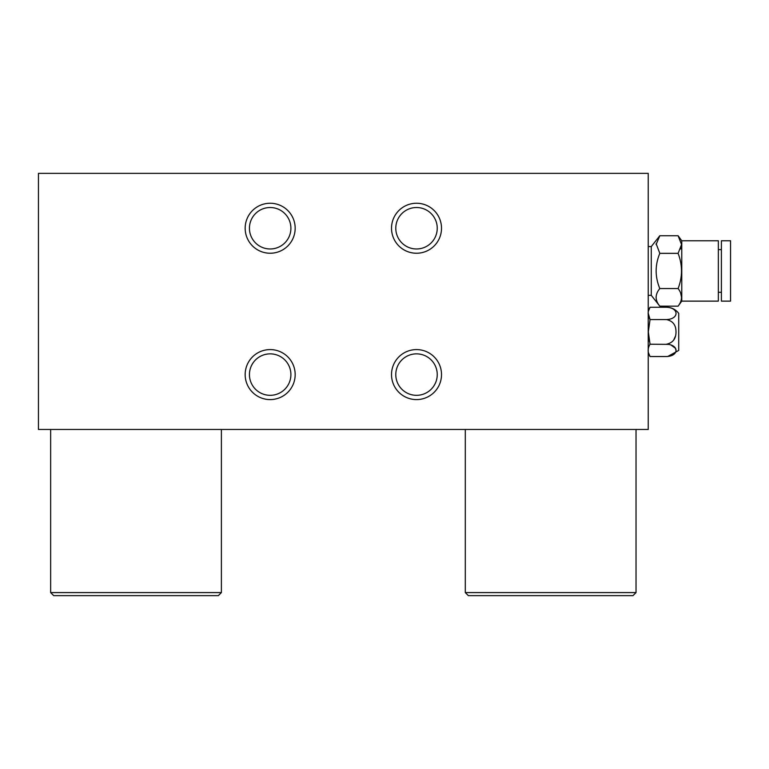 <?xml version="1.0" encoding="UTF-8"?>
<svg xmlns="http://www.w3.org/2000/svg" width="769" height="769" viewBox="0 0 769 769"><rect width="100%" height="100%" fill="white"/><g stroke="black" fill="none" stroke-linecap="round" stroke-linejoin="round"><path stroke-width="1.15" d="M416.51 253.241A25.002 25.002 0 0 1 391.517 228.239A25.002 25.002 0 0 1 416.51 203.247A25.002 25.002 0 0 1 441.512 228.239A25.002 25.002 0 0 1 416.51 253.241M416.51 248.973A20.734 20.734 0 0 1 395.785 228.239A20.734 20.734 0 0 1 416.51 207.515A20.734 20.734 0 0 1 437.244 228.239A20.734 20.734 0 0 1 416.51 248.973M416.51 399.592A25.002 25.002 0 0 1 391.517 374.59A25.002 25.002 0 0 1 416.51 349.587A25.002 25.002 0 0 1 441.512 374.59A25.002 25.002 0 0 1 416.51 399.592M416.51 395.324A20.734 20.734 0 0 1 395.785 374.59A20.734 20.734 0 0 1 416.51 353.855A20.734 20.734 0 0 1 437.244 374.59A20.734 20.734 0 0 1 416.51 395.324M270.169 203.247A25.002 25.002 0 0 0 245.167 228.239A25.002 25.002 0 0 0 270.169 253.241A25.002 25.002 0 0 0 295.171 228.239A25.002 25.002 0 0 0 270.169 203.247M270.169 207.515A20.734 20.734 0 0 0 249.435 228.239A20.734 20.734 0 0 0 270.169 248.973A20.734 20.734 0 0 0 290.903 228.239A20.734 20.734 0 0 0 270.169 207.515M270.169 349.587A25.002 25.002 0 0 0 245.167 374.59A25.002 25.002 0 0 0 270.169 399.592A25.002 25.002 0 0 0 295.171 374.59A25.002 25.002 0 0 0 270.169 349.587M270.169 353.855A20.734 20.734 0 0 0 249.435 374.59A20.734 20.734 0 0 0 270.169 395.324A20.734 20.734 0 0 0 290.903 374.59A20.734 20.734 0 0 0 270.169 353.855M648.229 173.361L38.45 173.361L38.45 429.467L648.229 429.467L648.229 173.361M221.385 592.591L218.338 595.639L53.695 595.639L50.648 592.591L221.385 592.591L221.385 429.467M636.03 592.591L632.983 595.639L468.34 595.639L465.293 592.591L636.03 592.591L636.03 429.467M667.713 356.499L678.719 350.443L678.719 313.348C675.615 309.407 671.548 307.369 666.521 307.254L668.684 307.408M650.055 356.537L666.521 356.537C679.19 356.076 679.21 344.695 666.521 344.224C672.885 342.811 676.038 338.706 675.999 331.9C676.028 325.076 672.875 320.971 666.521 319.577C679.19 319.106 679.21 307.725 666.521 307.254L650.055 307.254C647.527 311.349 647.527 315.463 650.055 319.577L648.325 331.9L650.055 344.224C647.527 348.319 647.527 352.423 650.055 356.537L648.229 352.183M650.055 344.224L668.665 344.368M670.703 344.829L675.432 348.242M675.451 348.27L675.999 350.376M675.451 336.12L673.692 340.071M649.017 341.196L648.325 331.9M666.521 319.577L650.055 319.577L648.325 313.56M721.399 240.764L721.399 301.131L730.55 301.131L730.55 240.764L721.399 240.764M648.229 246.561L651.276 246.561L651.276 295.344L659.812 306.158C654.938 300.285 654.938 294.421 659.812 288.548C654.938 276.811 654.938 265.074 659.812 253.347L656.13 243.658M681.767 301.131L718.352 301.131L718.352 240.764L681.767 240.764L681.767 301.131L678.104 306.158C682.612 300.323 682.612 294.46 678.104 288.548C682.612 276.888 682.612 265.151 678.104 253.347L681.545 244.542L678.104 235.747L659.812 235.747L656.092 244.542M656.092 297.353L656.12 296.642M680.613 292.883L681.545 297.353M681.545 244.398L680.613 249.012M678.104 253.347L659.812 253.347M678.104 288.548L659.812 288.548M678.104 306.158L659.812 306.158M50.648 592.591L50.648 429.467M465.293 592.591L465.293 429.467M650.055 307.254L648.229 311.608M718.352 249.608L721.399 249.608M651.276 246.561L659.812 235.747M681.767 240.764L678.104 235.747M648.229 295.344L651.276 295.344M718.352 292.297L721.399 292.297"/></g></svg>
